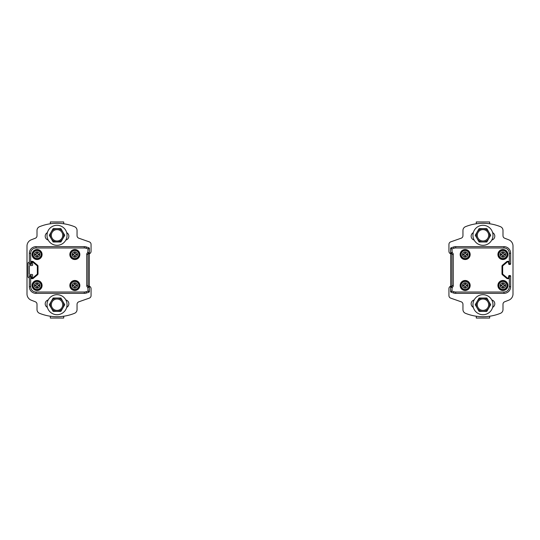 <?xml version="1.0" encoding="UTF-8"?>
<svg xmlns="http://www.w3.org/2000/svg" width="540" height="540" viewBox="0 0 540 540"><rect width="100%" height="100%" fill="white"/><g stroke="black" fill="none" stroke-linecap="round" stroke-linejoin="round"><path stroke-width="0.81" d="M74.385 287.381A0.398 0.398 0 0 0 74.79 287.786L74.905 287.786A0.398 0.398 0 0 0 75.303 287.381L75.303 286.605A0.668 0.668 0 0 1 75.971 285.937L76.7 285.937A0.398 0.398 0 0 0 77.099 285.538L77.099 285.424A0.398 0.398 0 0 0 76.7 285.026L75.971 285.026A0.668 0.668 0 0 1 75.303 284.357L75.303 283.581A0.398 0.398 0 0 0 74.905 283.176L74.79 283.176A0.398 0.398 0 0 0 74.385 283.581L74.385 284.357A0.668 0.668 0 0 1 73.724 285.026L72.893 285.026A0.398 0.398 0 0 0 72.495 285.424L72.495 285.538A0.398 0.398 0 0 0 72.893 285.937L73.724 285.937A0.668 0.668 0 0 1 74.385 286.605L74.385 287.381M74.844 289.487A4.003 4.003 0 0 1 70.841 285.485A4.003 4.003 0 0 1 74.844 281.475A4.003 4.003 0 0 1 78.847 285.485A4.003 4.003 0 0 1 74.844 289.487M36.619 287.381A0.398 0.398 0 0 0 37.017 287.786L37.132 287.786A0.398 0.398 0 0 0 37.537 287.381L37.537 286.605A0.668 0.668 0 0 1 38.198 285.937L38.927 285.937A0.398 0.398 0 0 0 39.332 285.538L39.332 285.424A0.398 0.398 0 0 0 38.927 285.026L38.198 285.026A0.668 0.668 0 0 1 37.537 284.357L37.537 283.581A0.398 0.398 0 0 0 37.132 283.176L37.017 283.176A0.398 0.398 0 0 0 36.619 283.581L36.619 284.357A0.668 0.668 0 0 1 35.95 285.026L35.127 285.026A0.398 0.398 0 0 0 34.729 285.424L34.729 285.538A0.398 0.398 0 0 0 35.127 285.937L35.95 285.937A0.668 0.668 0 0 1 36.619 286.605L36.619 287.381M37.078 289.487A4.003 4.003 0 0 1 33.075 285.485A4.003 4.003 0 0 1 37.078 281.475A4.003 4.003 0 0 1 41.081 285.485A4.003 4.003 0 0 1 37.078 289.487M74.385 256.419A0.398 0.398 0 0 0 74.79 256.824L74.905 256.824A0.398 0.398 0 0 0 75.303 256.419L75.303 255.643A0.668 0.668 0 0 1 75.971 254.975L76.7 254.975A0.398 0.398 0 0 0 77.099 254.576L77.099 254.462A0.398 0.398 0 0 0 76.7 254.063L75.971 254.063A0.668 0.668 0 0 1 75.303 253.395L75.303 252.619A0.398 0.398 0 0 0 74.905 252.214L74.79 252.214A0.398 0.398 0 0 0 74.385 252.619L74.385 253.395A0.668 0.668 0 0 1 73.724 254.063L72.893 254.063A0.398 0.398 0 0 0 72.495 254.462L72.495 254.576A0.398 0.398 0 0 0 72.893 254.975L73.724 254.975A0.668 0.668 0 0 1 74.385 255.643L74.385 256.419M74.844 258.525A4.003 4.003 0 0 1 70.841 254.516A4.003 4.003 0 0 1 74.844 250.513A4.003 4.003 0 0 1 78.847 254.516A4.003 4.003 0 0 1 74.844 258.525M36.619 256.419A0.398 0.398 0 0 0 37.017 256.824L37.132 256.824A0.398 0.398 0 0 0 37.537 256.419L37.537 255.643A0.668 0.668 0 0 1 38.198 254.975L38.927 254.975A0.398 0.398 0 0 0 39.332 254.576L39.332 254.462A0.398 0.398 0 0 0 38.927 254.063L38.198 254.063A0.668 0.668 0 0 1 37.537 253.395L37.537 252.619A0.398 0.398 0 0 0 37.132 252.214L37.017 252.214A0.398 0.398 0 0 0 36.619 252.619L36.619 253.395A0.668 0.668 0 0 1 35.95 254.063L35.127 254.063A0.398 0.398 0 0 0 34.729 254.462L34.729 254.576A0.398 0.398 0 0 0 35.127 254.975L35.95 254.975A0.668 0.668 0 0 1 36.619 255.643L36.619 256.419M37.078 258.525A4.003 4.003 0 0 1 33.075 254.516A4.003 4.003 0 0 1 37.078 250.513A4.003 4.003 0 0 1 41.081 254.516A4.003 4.003 0 0 1 37.078 258.525M86.724 254.394A2.005 2.005 0 0 1 87.831 252.605L88.425 253.8L89.026 253.503L88.061 252.491L89.39 252.902L89.39 248.461A0.668 0.668 0 0 0 88.938 247.826L86.414 246.989A6.676 6.676 0 0 0 84.308 246.645L36.011 246.645A6.676 6.676 0 0 0 29.336 253.321L29.336 263.797A0.668 0.668 0 0 0 30.004 264.458L30.672 264.458A0.668 0.668 0 0 0 31.34 263.797L31.34 262.663A0.668 0.668 0 0 1 32.002 261.995L32.427 261.995A0.668 0.668 0 0 1 32.852 262.15L37.098 265.714A0.668 0.668 0 0 1 37.341 266.22L37.341 273.78A0.668 0.668 0 0 1 37.098 274.286L32.852 277.85A0.668 0.668 0 0 1 32.427 278.006L32.002 278.006A0.668 0.668 0 0 1 31.334 277.337L30.665 277.337L30.665 276.203L29.336 276.203A0.668 0.668 -90 0 1 30.004 275.542A0.668 0.668 0 0 0 29.336 276.203L29.336 286.679A6.676 6.676 0 0 0 36.011 293.355L84.308 293.355A6.676 6.676 0 0 0 86.414 293.011L88.938 292.174A0.668 0.668 0 0 0 89.39 291.539L89.39 287.098L88.061 287.51L89.026 286.497L88.425 286.2A0.668 0.668 0 0 1 88.061 285.606L88.425 286.2A0.668 0.668 0 0 1 88.061 285.606L88.425 286.2L88.061 285.606L88.061 254.394A0.668 0.668 0 0 1 88.425 253.8L88.061 254.394A0.668 0.668 0 0 1 88.425 253.8L88.061 254.394L88.425 253.8L88.061 254.394L86.724 254.394L86.724 285.606A2.005 2.005 0 0 0 87.831 287.395L88.425 286.2L88.061 285.606L86.724 285.606M31.34 276.892L31.266 275.542L29.592 275.542L29.322 277.675L28.937 277.675A0.931 0.931 0 0 1 28.006 276.737L28.006 263.264A0.931 0.931 0 0 1 28.937 262.325L29.322 262.325L29.322 264.195L30.004 264.458A0.668 0.668 -90 0 1 29.336 263.797L31.334 263.797A0.668 0.668 60.5 0 1 30.665 264.458L30.672 262.562A1.337 1.337 0 0 1 32.002 261.326L32.427 261.326A1.337 1.337 0 0 1 33.284 261.637L37.53 265.201A1.337 1.337 0 0 1 38.009 266.22L38.009 273.78A1.337 1.337 0 0 1 37.53 274.799L33.284 278.363A1.337 1.337 0 0 1 32.427 278.674L32.002 278.674L32.002 278.006A0.668 0.668 0 0 1 31.34 277.337L31.34 276.203A0.668 0.668 0 0 0 30.672 275.542L30.665 275.542A0.668 0.668 0 0 1 31.334 276.203L31.334 277.337M30.672 286.679L29.336 286.679A6.676 6.676 0 0 0 36.011 293.355L36.011 292.019A5.339 5.339 0 0 1 30.672 286.679L30.665 277.337M31.34 263.108L31.529 264.148L30.665 264.458A0.668 0.668 60.5 0 0 31.334 263.797L31.334 262.663A0.668 0.668 0 0 1 32.002 261.995L32.002 261.326M38.009 273.78L37.3 274.003M74.675 250.182A4.34 4.34 0 0 1 79.184 254.435A4.34 4.34 0 0 1 75.02 258.856A4.34 4.34 0 0 1 70.511 254.691A4.34 4.34 0 0 1 74.844 250.182A4.34 4.34 0 0 1 79.184 254.435A4.34 4.34 0 0 1 75.02 258.856A4.34 4.34 0 0 1 70.511 254.691A4.34 4.34 0 0 1 74.675 250.182M75.02 289.818A4.34 4.34 0 0 1 70.511 285.653A4.34 4.34 0 0 1 74.844 281.144A4.34 4.34 0 0 1 79.184 285.397A4.34 4.34 0 0 1 75.02 289.818A4.34 4.34 0 0 1 70.511 285.653A4.34 4.34 0 0 1 74.844 281.144A4.34 4.34 0 0 1 79.184 285.397A4.34 4.34 0 0 1 75.02 289.818M36.902 250.182A4.34 4.34 0 0 1 41.411 254.435A4.34 4.34 0 0 1 37.247 258.856A4.34 4.34 0 0 1 32.744 254.691A4.34 4.34 0 0 1 37.078 250.182A4.34 4.34 0 0 1 41.411 254.435A4.34 4.34 0 0 1 37.247 258.856A4.34 4.34 0 0 1 32.744 254.691A4.34 4.34 0 0 1 36.902 250.182M36.902 281.144A4.34 4.34 0 0 1 41.411 285.397A4.34 4.34 0 0 1 37.247 289.818A4.34 4.34 0 0 1 32.744 285.653A4.34 4.34 0 0 1 37.078 281.144A4.34 4.34 0 0 1 41.411 285.397A4.34 4.34 0 0 1 37.247 289.818A4.34 4.34 0 0 1 32.744 285.653A4.34 4.34 0 0 1 36.902 281.144M36.011 247.982L36.011 246.645A6.676 6.676 0 0 0 29.336 253.321L30.672 253.321A5.339 5.339 0 0 1 36.011 247.982L84.308 247.982A5.339 5.339 0 0 1 85.995 248.251L86.414 246.989L88.938 247.826L88.061 248.94L87.831 252.605M88.938 247.826A0.668 0.668 0 0 1 89.39 248.461L88.061 248.94L85.995 248.251M89.39 252.902A0.668 0.668 -158.7 0 1 89.026 253.503A0.668 0.668 0 0 0 89.39 252.902A0.668 0.668 0 0 1 89.026 253.503M89.026 286.497A0.668 0.668 0 0 1 89.39 287.098A0.668 0.668 0 0 0 89.026 286.497A0.668 0.668 0 0 1 89.39 287.098A0.668 0.668 0 0 0 89.026 286.497M87.831 287.395L88.061 291.06L89.39 291.539A0.668 0.668 0 0 1 88.938 292.174L88.061 291.06L85.995 291.749A5.339 5.339 0 0 1 84.308 292.019L36.011 292.019M84.308 292.019L84.308 293.355A6.676 6.676 0 0 0 86.414 293.011L88.938 292.174M67.041 235.298A10.01 10.01 0 0 1 52.022 243.972A10.01 10.01 0 0 1 52.022 226.631A10.01 10.01 0 0 1 67.041 235.298M67.041 304.702A10.01 10.01 0 0 1 52.022 313.369A10.01 10.01 0 0 1 52.022 296.028A10.01 10.01 0 0 1 67.041 304.702M63.7 316.231L63.7 318.047L50.355 318.047L50.355 316.231M57.031 299.012A5.69 5.69 0 0 0 52.103 307.544A5.69 5.69 0 0 0 61.958 307.544A5.69 5.69 0 0 0 57.031 299.012M57.375 298.006L60.892 298.006L64.753 304.702L60.892 311.391L53.163 311.391L49.302 304.702L53.163 298.006L56.687 298.006M50.355 304.675A6.676 6.676 0 0 1 57.031 297.999A6.676 6.676 0 0 1 63.7 304.675A6.676 6.676 0 0 1 57.031 311.344A6.676 6.676 0 0 1 50.355 304.675M50.355 223.769L50.355 221.954L63.7 221.954L63.7 223.769M57.031 229.608A5.69 5.69 0 0 0 52.103 238.147A5.69 5.69 0 0 0 61.958 238.147A5.69 5.69 0 0 0 57.031 229.608M57.375 228.609L60.892 228.609L64.753 235.298L60.892 241.994L53.163 241.994L49.302 235.298L53.163 228.609L56.687 228.609M50.355 235.271A6.676 6.676 0 0 1 57.031 228.602A6.676 6.676 0 0 1 63.7 235.271A6.676 6.676 0 0 1 57.031 241.947A6.676 6.676 0 0 1 50.355 235.271M465.615 252.619A0.398 0.398 0 0 0 465.21 252.214L465.095 252.214A0.398 0.398 0 0 0 464.697 252.619L464.697 253.395A0.668 0.668 0 0 1 464.029 254.063L463.3 254.063A0.398 0.398 0 0 0 462.901 254.462L462.901 254.576A0.398 0.398 0 0 0 463.3 254.975L464.029 254.975A0.668 0.668 0 0 1 464.697 255.643L464.697 256.419A0.398 0.398 0 0 0 465.095 256.824L465.21 256.824A0.398 0.398 0 0 0 465.615 256.419L465.615 255.643A0.668 0.668 0 0 1 466.276 254.975L467.107 254.975A0.398 0.398 0 0 0 467.505 254.576L467.505 254.462A0.398 0.398 0 0 0 467.107 254.063L466.276 254.063A0.668 0.668 0 0 1 465.615 253.395L465.615 252.619M465.156 250.513A4.003 4.003 0 0 1 469.159 254.516A4.003 4.003 0 0 1 465.156 258.525A4.003 4.003 0 0 1 461.153 254.516A4.003 4.003 0 0 1 465.156 250.513M503.381 252.619A0.398 0.398 0 0 0 502.983 252.214L502.868 252.214A0.398 0.398 0 0 0 502.463 252.619L502.463 253.395A0.668 0.668 0 0 1 501.802 254.063L501.073 254.063A0.398 0.398 0 0 0 500.668 254.462L500.668 254.576A0.398 0.398 0 0 0 501.073 254.975L501.802 254.975A0.668 0.668 0 0 1 502.463 255.643L502.463 256.419A0.398 0.398 0 0 0 502.868 256.824L502.983 256.824A0.398 0.398 0 0 0 503.381 256.419L503.381 255.643A0.668 0.668 0 0 1 504.05 254.975L504.873 254.975A0.398 0.398 0 0 0 505.271 254.576L505.271 254.462A0.398 0.398 0 0 0 504.873 254.063L504.05 254.063A0.668 0.668 0 0 1 503.381 253.395L503.381 252.619M502.922 250.513A4.003 4.003 0 0 1 506.925 254.516A4.003 4.003 0 0 1 502.922 258.525A4.003 4.003 0 0 1 498.92 254.516A4.003 4.003 0 0 1 502.922 250.513M465.615 283.581A0.398 0.398 0 0 0 465.21 283.176L465.095 283.176A0.398 0.398 0 0 0 464.697 283.581L464.697 284.357A0.668 0.668 0 0 1 464.029 285.026L463.3 285.026A0.398 0.398 0 0 0 462.901 285.424L462.901 285.538A0.398 0.398 0 0 0 463.3 285.937L464.029 285.937A0.668 0.668 0 0 1 464.697 286.605L464.697 287.381A0.398 0.398 0 0 0 465.095 287.786L465.21 287.786A0.398 0.398 0 0 0 465.615 287.381L465.615 286.605A0.668 0.668 0 0 1 466.276 285.937L467.107 285.937A0.398 0.398 0 0 0 467.505 285.538L467.505 285.424A0.398 0.398 0 0 0 467.107 285.026L466.276 285.026A0.668 0.668 0 0 1 465.615 284.357L465.615 283.581M465.156 281.475A4.003 4.003 0 0 1 469.159 285.485A4.003 4.003 0 0 1 465.156 289.487A4.003 4.003 0 0 1 461.153 285.485A4.003 4.003 0 0 1 465.156 281.475M503.381 283.581A0.398 0.398 0 0 0 502.983 283.176L502.868 283.176A0.398 0.398 0 0 0 502.463 283.581L502.463 284.357A0.668 0.668 0 0 1 501.802 285.026L501.073 285.026A0.398 0.398 0 0 0 500.668 285.424L500.668 285.538A0.398 0.398 0 0 0 501.073 285.937L501.802 285.937A0.668 0.668 0 0 1 502.463 286.605L502.463 287.381A0.398 0.398 0 0 0 502.868 287.786L502.983 287.786A0.398 0.398 0 0 0 503.381 287.381L503.381 286.605A0.668 0.668 0 0 1 504.05 285.937L504.873 285.937A0.398 0.398 0 0 0 505.271 285.538L505.271 285.424A0.398 0.398 0 0 0 504.873 285.026L504.05 285.026A0.668 0.668 0 0 1 503.381 284.357L503.381 283.581M502.922 281.475A4.003 4.003 0 0 1 506.925 285.485A4.003 4.003 0 0 1 502.922 289.487A4.003 4.003 0 0 1 498.92 285.485A4.003 4.003 0 0 1 502.922 281.475M453.276 285.606A2.005 2.005 0 0 1 452.169 287.395L451.575 286.2L450.974 286.497L451.94 287.51L450.61 287.098L450.61 291.539A0.668 0.668 0 0 0 451.062 292.174L453.587 293.011A6.676 6.676 0 0 0 455.693 293.355L503.989 293.355A6.676 6.676 0 0 0 510.665 286.679L510.665 276.203A0.668 0.668 90 0 0 509.996 275.542L509.328 275.542A0.668 0.668 0 0 0 508.66 276.203L508.66 277.337A0.668 0.668 0 0 1 507.998 278.006L507.573 278.006A0.668 0.668 0 0 1 507.148 277.85L502.902 274.286A0.668 0.668 0 0 1 502.659 273.78L502.659 266.22A0.668 0.668 0 0 1 502.902 265.714L507.148 262.15A0.668 0.668 0 0 1 507.573 261.995L507.998 261.995A0.668 0.668 0 0 1 508.66 262.663L508.66 263.797A0.668 0.668 0 0 0 509.328 264.458L509.996 264.458A0.668 0.668 90 0 0 510.665 263.797L510.665 253.321A6.676 6.676 0 0 0 503.989 246.645L455.693 246.645A6.676 6.676 0 0 0 453.587 246.989L451.062 247.826A0.668 0.668 0 0 0 450.61 248.461L450.61 252.902L451.94 252.491L450.974 253.503L451.575 253.8A0.668 0.668 0 0 1 451.94 254.394L451.575 253.8A0.668 0.668 0 0 1 451.94 254.394L451.575 253.8L451.94 254.394L451.94 285.606A0.668 0.668 0 0 1 451.575 286.2L451.94 285.606A0.668 0.668 0 0 1 451.575 286.2L451.94 285.606L451.575 286.2L451.94 285.606L453.276 285.606L453.276 254.394A2.005 2.005 0 0 0 452.169 252.605L451.575 253.8L451.94 254.394L453.276 254.394M509.335 262.663L509.335 264.458A0.668 0.668 0 0 1 508.667 263.797L508.667 262.663L509.328 262.562A1.337 1.337 0 0 0 507.998 261.326L507.573 261.326A1.337 1.337 0 0 0 506.716 261.637L507.148 262.15M509.328 253.321L510.665 253.321A6.676 6.676 0 0 0 503.989 246.645L503.989 247.982A5.339 5.339 0 0 1 509.328 253.321L509.328 262.562M510.665 276.203L508.667 276.203A0.668 0.668 -119.5 0 1 509.335 275.542L509.328 286.679A5.339 5.339 0 0 1 503.989 292.019L455.693 292.019A5.339 5.339 0 0 1 454.005 291.749L453.587 293.011A6.676 6.676 0 0 0 455.693 293.355L455.693 292.019M508.667 276.203A0.668 0.668 0 0 1 509.335 275.542A0.668 0.668 -119.5 0 0 508.667 276.203L508.667 277.337A0.668 0.668 0 0 1 507.998 278.006L507.998 278.674A1.337 1.337 0 0 0 509.328 277.439M507.998 261.326L507.998 261.995A0.668 0.668 0 0 1 508.667 262.663M507.998 278.674L507.573 278.674A1.337 1.337 0 0 1 506.716 278.363L502.47 274.799A1.337 1.337 0 0 1 501.991 273.78L501.991 266.22L502.7 265.997M465.156 289.818A4.34 4.34 0 0 0 465.325 289.818A4.34 4.34 0 0 1 460.816 285.566A4.34 4.34 0 0 1 464.981 281.144A4.34 4.34 0 0 0 460.816 285.566A4.34 4.34 0 0 0 465.156 289.818A4.34 4.34 0 0 1 460.816 285.566A4.34 4.34 0 0 1 464.981 281.144A4.34 4.34 0 0 1 469.49 285.309A4.34 4.34 0 0 1 465.156 289.818M464.981 250.182A4.34 4.34 0 0 0 460.816 254.603A4.34 4.34 0 0 0 465.325 258.856A4.34 4.34 0 0 1 460.816 254.603A4.34 4.34 0 0 1 464.981 250.182A4.34 4.34 0 0 1 469.49 254.347A4.34 4.34 0 0 1 465.156 258.856A4.34 4.34 0 0 1 460.816 254.603A4.34 4.34 0 0 1 464.981 250.182A4.34 4.34 0 0 1 469.49 254.347A4.34 4.34 0 0 1 465.325 258.856M502.922 289.818A4.34 4.34 0 0 0 503.098 289.818A4.34 4.34 0 0 1 498.589 285.566A4.34 4.34 0 0 1 502.754 281.144A4.34 4.34 0 0 0 498.589 285.566A4.34 4.34 0 0 0 502.922 289.818A4.34 4.34 0 0 1 498.589 285.566A4.34 4.34 0 0 1 502.754 281.144A4.34 4.34 0 0 1 507.256 285.309A4.34 4.34 0 0 1 502.922 289.818M502.922 258.856A4.34 4.34 0 0 0 503.098 258.856A4.34 4.34 0 0 1 498.589 254.603A4.34 4.34 0 0 1 502.754 250.182A4.34 4.34 0 0 0 498.589 254.603A4.34 4.34 0 0 0 502.922 258.856A4.34 4.34 0 0 1 498.589 254.603A4.34 4.34 0 0 1 502.754 250.182A4.34 4.34 0 0 1 507.256 254.347A4.34 4.34 0 0 1 502.922 258.856M451.062 292.174A0.668 0.668 0 0 1 450.61 291.539L451.94 291.06L451.062 292.174L453.587 293.011M450.61 287.098A0.668 0.668 21.3 0 1 450.974 286.497A0.668 0.668 0 0 0 450.61 287.098A0.668 0.668 0 0 1 450.974 286.497M450.974 253.503A0.668 0.668 180 0 1 450.61 252.902A0.668 0.668 0 0 0 450.974 253.503A0.668 0.668 180 0 1 450.61 252.902A0.668 0.668 0 0 0 450.974 253.503M452.169 252.605L451.94 248.94L450.61 248.461A0.668 0.668 0 0 1 451.062 247.826L451.94 248.94L454.005 248.251A5.339 5.339 0 0 1 455.693 247.982L503.989 247.982M455.693 247.982L455.693 246.645A6.676 6.676 0 0 0 453.587 246.989L451.062 247.826M472.959 304.702A10.01 10.01 0 0 1 487.978 296.028A10.01 10.01 0 0 1 487.978 313.369A10.01 10.01 0 0 1 472.959 304.702M472.959 235.298A10.01 10.01 0 0 1 487.978 226.631A10.01 10.01 0 0 1 487.978 243.972A10.01 10.01 0 0 1 472.959 235.298M476.3 223.769L476.3 221.954L489.645 221.954L489.645 223.769M482.969 240.989A5.69 5.69 0 0 0 487.897 232.457A5.69 5.69 0 0 0 478.042 232.457A5.69 5.69 0 0 0 482.969 240.989M482.625 241.994L479.108 241.994L475.247 235.298L479.108 228.609L486.837 228.609L490.698 235.298L486.837 241.994L483.314 241.994M489.645 235.325A6.676 6.676 0 0 1 482.969 242.001A6.676 6.676 0 0 1 476.3 235.325A6.676 6.676 0 0 1 482.969 228.656A6.676 6.676 0 0 1 489.645 235.325M489.645 316.231L489.645 318.047L476.3 318.047L476.3 316.231M482.969 310.392A5.69 5.69 0 0 0 487.897 301.853A5.69 5.69 0 0 0 478.042 301.853A5.69 5.69 0 0 0 482.969 310.392M482.625 311.391L479.108 311.391L475.247 304.702L479.108 298.006L486.837 298.006L490.698 304.702L486.837 311.391L483.314 311.391M489.645 304.729A6.676 6.676 0 0 1 482.969 311.398A6.676 6.676 0 0 1 476.3 304.729A6.676 6.676 0 0 1 482.969 298.053A6.676 6.676 0 0 1 489.645 304.729M31.428 277.675L31.725 277.675A0.668 0.668 0 0 0 32.38 277.128L32.677 275.137A0.668 0.668 0 0 0 32.009 274.469L30.011 274.469A0.668 0.668 0 0 1 29.342 273.8L29.342 266.2A0.668 0.668 0 0 1 30.011 265.531L32.009 265.531A0.668 0.668 0 0 0 32.677 264.863L32.38 262.872A0.668 0.668 0 0 0 31.725 262.325L31.428 262.325M65.833 299.93A4.003 4.003 0 0 1 66.677 307.368M47.378 307.368A4.003 4.003 0 0 1 48.229 299.93M48.229 240.071A4.003 4.003 0 0 1 47.378 232.632M66.677 232.632A4.003 4.003 0 0 1 65.833 240.071M89.303 286.173L89.303 253.827A2.666 2.666 0 0 0 91.064 251.316L91.064 244.384A2.666 2.666 0 0 0 89.275 241.866L78.833 238.201A2.666 2.666 0 0 1 77.044 235.683L77.044 230.411A4.003 4.003 0 0 0 74.547 226.699A46.71 46.71 0 0 0 39.515 226.699A4.003 4.003 0 0 0 37.01 230.411L37.01 235.744A2.666 2.666 0 0 1 35.303 238.235L31.259 239.8A6.676 6.676 0 0 0 27 246.024L27 293.976A6.676 6.676 0 0 0 31.259 300.2L35.303 301.766A2.666 2.666 0 0 1 37.01 304.256L37.01 309.589A4.003 4.003 0 0 0 39.515 313.301A46.71 46.71 0 0 0 74.547 313.301A4.003 4.003 0 0 0 77.044 309.589L77.044 304.317A2.666 2.666 0 0 1 78.833 301.799L89.275 298.134A2.666 2.666 0 0 0 91.064 295.616L91.064 288.684A2.666 2.666 0 0 0 89.303 286.173L89.303 253.827M474.167 240.071A4.003 4.003 0 0 1 473.324 232.632M492.622 232.632A4.003 4.003 0 0 1 491.771 240.071A4.003 4.003 0 0 0 492.622 232.632M491.771 299.93A4.003 4.003 0 0 1 492.622 307.368A4.003 4.003 0 0 0 491.771 299.93M473.324 307.368A4.003 4.003 0 0 1 474.167 299.93M450.698 253.827L450.698 286.173A2.666 2.666 0 0 0 448.936 288.684L448.936 295.616A2.666 2.666 0 0 0 450.725 298.134L461.167 301.799A2.666 2.666 0 0 1 462.956 304.317L462.956 309.589A4.003 4.003 0 0 0 465.453 313.301A46.71 46.71 0 0 0 500.486 313.301A4.003 4.003 0 0 0 502.99 309.589L502.99 304.256A2.666 2.666 0 0 1 504.698 301.766L508.741 300.2A6.676 6.676 0 0 0 513 293.976L513 246.024A6.676 6.676 0 0 0 508.741 239.8L504.698 238.235A2.666 2.666 0 0 1 502.99 235.744L502.99 230.411A4.003 4.003 0 0 0 500.486 226.699A46.71 46.71 0 0 0 465.453 226.699A4.003 4.003 0 0 0 462.956 230.411L462.956 235.683A2.666 2.666 0 0 1 461.167 238.201L450.725 241.866A2.666 2.666 0 0 0 448.936 244.384L448.936 251.316A2.666 2.666 0 0 0 450.698 253.827L450.698 286.173M91.064 251.316L91.064 244.384M35.303 238.235L31.259 239.8M27 293.976A6.676 6.676 0 0 0 31.259 300.2M35.303 301.766A2.666 2.666 0 0 1 37.01 304.256L37.01 309.589M89.275 298.134A2.666 2.666 0 0 0 91.064 295.616L91.064 288.684M448.936 288.684L448.936 295.616M502.99 304.256A2.666 2.666 0 0 1 504.698 301.766L508.741 300.2M513 246.024A6.676 6.676 0 0 0 508.741 239.8M504.698 238.235A2.666 2.666 0 0 1 502.99 235.744L502.99 230.411M450.725 241.866A2.666 2.666 0 0 0 448.936 244.384L448.936 251.316M74.844 288.151A2.666 2.666 0 0 0 77.517 285.485A2.666 2.666 0 0 0 74.844 282.812A2.666 2.666 0 0 0 72.178 285.485A2.666 2.666 0 0 0 74.844 288.151M37.078 288.151A2.666 2.666 0 0 0 39.744 285.485A2.666 2.666 0 0 0 37.078 282.812A2.666 2.666 0 0 0 34.405 285.485A2.666 2.666 0 0 0 37.078 288.151M74.844 257.188A2.666 2.666 0 0 0 77.517 254.516A2.666 2.666 0 0 0 74.844 251.849A2.666 2.666 0 0 0 72.178 254.516A2.666 2.666 0 0 0 74.844 257.188M37.078 257.188A2.666 2.666 0 0 0 39.744 254.516A2.666 2.666 0 0 0 37.078 251.849A2.666 2.666 0 0 0 34.405 254.516A2.666 2.666 0 0 0 37.078 257.188M30.672 262.562L30.672 253.321M32.002 278.674A1.337 1.337 0 0 1 30.672 277.439M74.844 259.524A5.002 5.002 0 0 1 70.477 252.072A5.002 5.002 0 0 1 79.11 251.903A5.002 5.002 0 0 1 74.844 259.524M37.078 259.524A5.002 5.002 0 0 1 32.711 252.072A5.002 5.002 0 0 1 41.344 251.903A5.002 5.002 0 0 1 37.078 259.524M37.078 290.486A5.002 5.002 0 0 1 32.711 283.034A5.002 5.002 0 0 1 41.344 282.865A5.002 5.002 0 0 1 37.078 290.486M74.844 280.476A5.002 5.002 0 0 1 79.211 287.928A5.002 5.002 0 0 1 70.578 288.097A5.002 5.002 0 0 1 74.844 280.476M30.665 262.663L31.334 262.663M32.427 261.326L32.427 261.995M32.852 262.15L33.284 261.637M37.53 265.201L37.098 265.714M37.341 266.22L38.009 266.22M37.098 274.286L37.53 274.799M33.284 278.363L32.852 277.85M32.427 278.006L32.427 278.674M30.665 275.542L30.665 276.203L31.334 276.203M84.308 246.645L84.308 247.982M86.414 293.011L85.995 291.749M465.156 251.849A2.666 2.666 0 0 0 462.483 254.516A2.666 2.666 0 0 0 465.156 257.188A2.666 2.666 0 0 0 467.822 254.516A2.666 2.666 0 0 0 465.156 251.849M502.922 251.849A2.666 2.666 0 0 0 500.256 254.516A2.666 2.666 0 0 0 502.922 257.188A2.666 2.666 0 0 0 505.595 254.516A2.666 2.666 0 0 0 502.922 251.849M465.156 282.812A2.666 2.666 0 0 0 462.483 285.485A2.666 2.666 0 0 0 465.156 288.151A2.666 2.666 0 0 0 467.822 285.485A2.666 2.666 0 0 0 465.156 282.812M502.922 282.812A2.666 2.666 0 0 0 500.256 285.485A2.666 2.666 0 0 0 502.922 288.151A2.666 2.666 0 0 0 505.595 285.485A2.666 2.666 0 0 0 502.922 282.812M452.169 287.395L451.94 291.06L454.005 291.749M501.991 266.22A1.337 1.337 0 0 1 502.47 265.201L506.716 261.637M465.156 280.476A5.002 5.002 0 0 1 469.523 287.928A5.002 5.002 0 0 1 460.89 288.097A5.002 5.002 0 0 1 465.156 280.476M502.922 280.476A5.002 5.002 0 0 1 507.29 287.928A5.002 5.002 0 0 1 498.656 288.097A5.002 5.002 0 0 1 502.922 280.476M502.922 249.514A5.002 5.002 0 0 1 507.29 256.966A5.002 5.002 0 0 1 498.656 257.135A5.002 5.002 0 0 1 502.922 249.514M465.156 259.524A5.002 5.002 0 0 1 460.789 252.072A5.002 5.002 0 0 1 469.422 251.903A5.002 5.002 0 0 1 465.156 259.524M510.665 263.797L508.667 263.797M510.665 286.679L509.328 286.679M509.335 277.337L508.667 277.337M507.573 278.674L507.573 278.006M507.148 277.85L506.716 278.363M502.47 274.799L502.902 274.286M502.659 273.78L501.991 273.78M502.902 265.714L502.47 265.201M507.573 261.995L507.573 261.326M464.981 281.144A4.34 4.34 0 0 1 469.49 285.309A4.34 4.34 0 0 1 465.325 289.818M502.754 281.144A4.34 4.34 0 0 1 507.256 285.309A4.34 4.34 0 0 1 503.098 289.818M502.754 250.182A4.34 4.34 0 0 1 507.256 254.347A4.34 4.34 0 0 1 503.098 258.856M503.989 292.019L503.989 293.355M455.693 246.645A6.676 6.676 0 0 0 453.587 246.989L454.005 248.251M30.665 264.458A0.668 0.668 0 0 0 31.334 263.797M88.425 286.2L88.061 285.606M451.575 253.8L451.94 254.394"/></g></svg>
